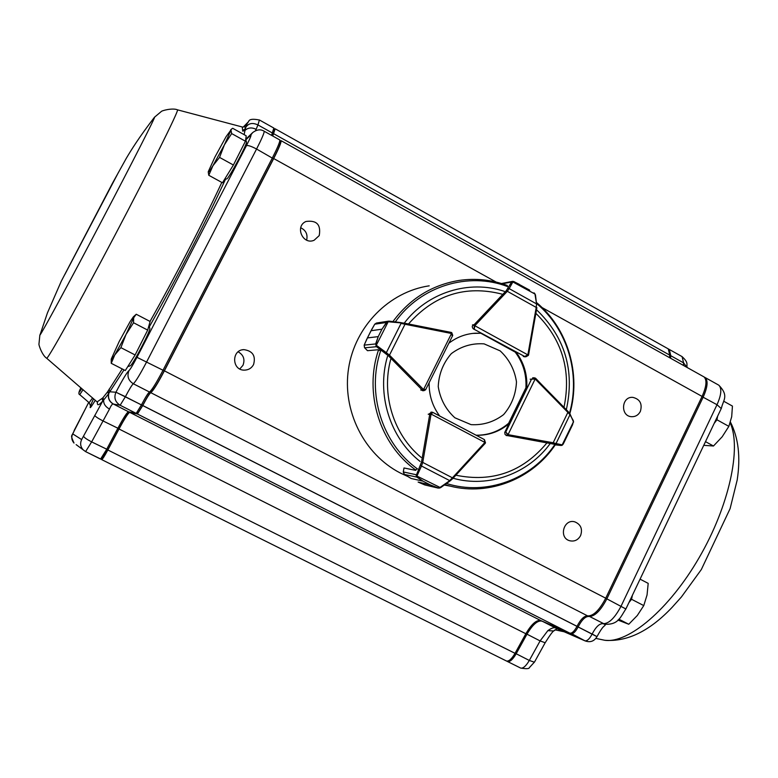 <?xml version="1.0" encoding="UTF-8"?>
<svg xmlns="http://www.w3.org/2000/svg" width="778" height="778" viewBox="0 0 778 778"><rect width="100%" height="100%" fill="white"/><g stroke="black" fill="none" stroke-linecap="round" stroke-linejoin="round"><path stroke-width="1.17" d="M122.234 368.947L107.675 391.742L102.988 397.675L103.678 400.057L108.541 393.833C107.782 398.317 109.367 401.72 113.296 404.045C112.324 403.782 111.059 405.464 109.494 409.082C105.331 406.68 103.386 403.675 103.678 400.057L102.735 401.049L102.142 398.375L97.192 401.876M102.988 397.675L102.142 398.375M39.873 334.948L39.007 343.613C38.287 344.489 42.313 355.585 46.651 358.22L46.758 358.211C48.44 358.327 78.85 303.77 114.463 236.162C150.086 168.554 178.376 111.653 177.569 109.854L243.086 127.203L242.259 127.145L242.717 131.161L245.07 130.383C248.085 127.582 251.771 127.222 256.118 129.304L255.456 130.753M580.582 535.624C582.771 529.079 580.884 524.498 574.913 521.892C563.826 518.323 558.351 537.715 569.603 540.72C574.368 541.799 578.025 540.097 580.582 535.624M640.352 411.436C642.54 403.84 640.022 399.153 632.806 397.364C621.379 396.274 620.085 416.22 631.551 416.697C635.461 416.823 638.398 415.073 640.352 411.436M306.639 240.139C307.903 234.46 305.929 230.337 300.716 227.75M319.213 235.608C321.158 224.725 316.743 220.018 305.978 221.477C294.541 226.291 302.817 245.323 314.127 240.256L319.213 235.608M239.789 368.966L242.95 365.349C245.177 359.485 243.582 354.963 238.165 351.802M253.55 364.6C255.952 355.906 252.724 350.917 243.854 349.623C231.319 349.837 231.747 370.347 244.282 370.143C248.415 370.075 251.508 368.227 253.55 364.6M703.254 376.494L704.071 376.951C707.124 380.092 706.463 386.578 702.087 396.42L605.722 598.194C599.41 610.215 593.381 616.118 587.643 615.894C584.239 615.777 580.689 619.249 577.004 626.309L576.984 626.348C574.397 631.24 572.015 633.506 569.807 633.146L540.788 620.562C536.509 619.696 531.53 624.082 525.85 633.739L119.015 428.999C124.665 418.535 128.224 412.982 129.693 412.35L137.424 414.013L142.773 405.513C146.721 397.986 149.395 393.707 150.776 392.676C153.091 390.964 157.633 383.68 164.391 370.834L273.7 158.537C278.884 148.306 281.354 142.355 281.091 140.682L280.099 141.081M272.757 136.024L275.159 128.798L274.264 129.216M119.015 428.999L107.85 449.985C104.553 456.093 102.502 459.302 101.694 459.613L100.732 458.942M101.694 459.613L506.468 661.008L101.694 459.613M138.095 412.719L142.637 405.494C146.857 397.441 149.775 392.744 151.37 391.402L151.535 391.334C153.83 389.428 158.06 382.601 164.236 370.843L273.438 158.741C277.843 150.096 280.187 144.62 280.45 142.325L280.323 141.878M102.326 458.417L107.85 449.752L119.005 428.775C123.585 420.237 127.008 414.606 129.284 411.902M272.592 135.936L274.469 129.916M525.85 633.739L515.046 653.325C511.72 658.966 508.861 661.524 506.468 661.008M667.631 348.525L668.283 348.894L669.732 355.128L273.691 133.738M669.508 357.647L669.732 355.128M279.633 139.865L279.886 140.361C279.594 142.792 277.104 148.617 272.417 157.827L163.069 370.153C156.495 382.669 151.992 389.943 149.571 391.966L149.405 392.034C147.956 393.25 145.311 397.519 141.47 404.852L136.247 413.332L128.244 411.786C126.483 413.186 123.002 418.72 117.799 428.386L106.644 449.373L100.634 458.981L85.59 451.61L91.658 441.894L107.85 449.752M273.837 128.049L271.571 135.362M243.446 126.94L244.691 125.589M244.127 134.652L245.255 129.129L244.749 126.065L247.064 123.702L245.255 129.129L242.717 130.189M128.467 411.727L113.491 404.093C109.319 401.574 107.782 397.966 108.862 393.25L108.541 393.833L107.675 391.742M109.085 389.195L109.786 391.781L108.862 393.25L108.025 391.013M704.197 377.058L705.179 377.573C708.243 380.714 707.591 387.211 703.205 397.052L606.879 598.797C600.567 610.808 594.538 616.701 588.79 616.477C585.377 616.361 581.827 619.833 578.142 626.893L578.122 626.932C575.545 631.824 573.153 634.089 570.945 633.73L541.867 621.116C537.588 620.241 532.599 624.627 526.92 634.284L516.115 653.87C512.799 659.501 509.94 662.059 507.528 661.533L506.673 661.076M507.499 661.524L520.657 668.069C523.108 668.613 525.996 666.075 529.312 660.454L540.107 640.916L547.838 630.647C551.252 628.254 553.703 627.321 555.21 627.875L555.891 628.177M668.448 349.03L669.313 349.468L670.782 355.711L670.558 358.23M547.838 630.647L553.78 630.958L554.821 630.024M541.838 621.019L556.503 628.439M130.198 365.835L130.296 365.806C132.367 365.592 150.796 330.358 149.843 328.442L149.804 328.316M133.544 322.744L147.694 330.105L150.115 321.489L136.218 314.234L133.66 317.813L133.349 316.85L130.15 321.547L119.209 341.474L111.283 358.989C111.001 360.496 112.168 359.125 114.794 354.894L120.891 347.64L125.987 334.521L133.544 322.744L133.66 317.813L125.987 334.521L114.794 354.894L111.244 363.316L125.307 370.523L135.119 354.972L120.891 347.64M147.694 330.105L135.119 354.972M111.225 359.378L111.244 363.316M224.453 179.553L226.709 178.882C228.178 179.718 246.918 144.951 246.509 142.121L246.431 141.839M231.659 133.573L245.43 141.217L246.218 135.81L232.68 128.282L231.766 128.885L226.106 136.627L214.903 157.098L208.29 171.646C207.969 173.338 209.515 171.364 212.929 165.733L219.552 157.399L224.414 144.796L231.659 133.573L230.978 130.237L224.414 144.796L212.929 165.733L208.776 175.283L222.469 182.781L233.4 165.024L219.552 157.399M245.43 141.217L233.4 165.024M208.232 171.948L208.776 175.283M705.5 441.641L713.465 446.008L703.75 445.337M714.233 423.31L716.966 419.789L728.86 426.363L722.179 436.789L713.465 446.008M723.832 401.292L732.438 406.087L731.69 416.755L728.86 426.363M716.966 419.789L717.627 416.172M617.917 620.056L628.76 624.257L618.841 619.171M628.896 602.619L631.561 599.284L643.766 605.595L637.299 615.505L628.76 624.257M640.07 579.143L648.191 583.374L647.053 594.976L643.766 605.595M631.561 599.284L632.378 595.316M454.877 417.786L471.069 424.642C483.08 425.313 493.933 421.958 503.629 414.577C511.613 405.241 515.892 394.339 516.475 381.852C514.55 369.521 509.104 359.193 500.157 350.878L484.101 343.866C472.09 343.04 461.169 346.288 451.337 353.62C443.197 362.986 438.831 373.985 438.238 386.627C440.231 399.104 445.775 409.491 454.877 417.786M563.029 444.316L561.074 445.493L507.995 435.709L505.778 432.004L508.083 434.591L535.167 378.983L531.51 379.187L534.185 377.797L535.322 378.098L534.185 377.797M562.864 444.53L562.027 445.327M570.828 428.347L573.435 421.89L561.92 445.395L555.259 444.86L561.026 445.483L562.358 444.822L565.489 439.405M573.522 421.754L573.474 422.26M552.652 443.723L553.177 442.76L556.056 443.528L569.963 414.742L567.872 412.379L568.261 411.679M573.444 421.112L572.608 424.671L563.856 442.799M563.846 442.818L563.107 444.189M555.035 444.17L556.056 443.528L562.037 444.841M568.271 411.727L573.289 420.587M573.318 421.501L570.08 414.12M570.08 414.11L535.925 378.604M536.839 307.582L528.632 354.603L526.006 356.742L524.625 356.46L527.863 354.875L474.891 325.758L474.298 328.841L474.133 324.708L472.46 324.912M535.322 294.658L534 292.868L535.099 294.055M519.305 284.34L513.976 281.665L511.584 281.996L513.888 281.548L512.644 281.344M506.799 285.283L507.198 285.837M528.427 355.274L536.888 307.621L536.217 307.417L536.548 303.897L509.172 288.619L507.314 291.303L506.303 290.632L511.584 281.996L502.384 283.785M529.721 290.175L528.077 289.26M513.898 281.558L529.701 290.165M535.42 295.329L534.885 293.987L512.089 281.539M534.009 292.82L535.459 294.862L536.548 303.897L535.031 294.463M512.819 282.035L509.172 288.619L507.927 288.57M451.755 332.673L452.718 335.25M425.537 389.846L423.757 390.751L420.713 390.002M376.474 323.045L374.801 324.115L371.106 330.699L381.969 329.191L386.559 322.296L389.311 321.149M388.455 321.158L386.763 322.442L381.949 329.22L378.234 336.592L375.939 343.905L376.533 346.706L375.648 343.954L378.215 336.631L367.449 337.924L364.192 345.121L364.542 347.669L367.508 350.684L378.127 349.76L379.499 350.489M381.969 329.191L371.087 330.728L372.059 328.793M366.312 340.19L367.469 337.895L378.215 336.631M401.604 322.724L389.35 321.149L404.959 323.269L405.007 324.251L401.078 323.385L386.345 352.677L389.477 355.147L388.523 355.906L376.533 346.706L364.649 347.815L367.333 350.518M452.3 336.154L451.522 333.509L423.543 389.554L425.751 389.36M386.763 322.442L374.753 324.193M388.572 321.149L389.35 321.149L388.154 321.81L375.93 346.016M404.949 323.269L450.997 332.381L404.968 323.278L388.776 321.81M364.192 345.131L375.939 343.905M376.776 345.617L386.345 352.677L386.092 353.776M416.172 475.582L417.339 477.215L423.106 481.212L417.047 477.264L416.172 475.582L421.481 462.2L429.728 414.334L432.743 412.359M484.47 439.667L485.482 442.789M416.425 469.406L415.578 470.35L404.006 467.967L403.286 472.149L404.443 474.463L410.755 478.266M439.91 487.991L438.092 488.078L430.224 484.879L418.117 482.059L425.099 485.015M440.601 487.631L450.19 480.794M418.263 482.136L430.195 484.869L437.985 487.864L439.512 487.709L438.092 488.078M421.481 462.2L422.736 462.414L421.491 466.012L449.645 480.59L452.426 477.818L452.893 478.441L450.306 480.765L440.698 487.602L440.037 487.436L452.893 478.441L485.102 443.441L452.893 478.441M432.889 412.447L431.129 414.1L484.898 442.429L484.198 439.482L432.889 412.447M417.339 477.215L404.414 474.444L410.91 478.353M403.938 468.181L403.286 471.935L416.308 474.755L417.027 476.107L440.037 487.436M420.645 465.147L421.491 466.012L417.154 475.611M424.662 484.889L418.194 482.107M437.985 487.864L424.856 484.957M407.264 476.243L400.203 472.956C363.851 454.245 341.95 410.278 348.593 368.247C355.099 326.186 389.165 291.75 429.203 285.827M472.907 324.903L472.207 326.76L472.995 328.579L481.329 333.227L475.154 333.208C465.477 333.869 456.715 337.205 448.857 343.215M526.794 387.259C527.377 374.237 523.847 362.567 516.174 352.259M476.214 435.272C488.467 435.554 499.369 431.712 508.919 423.757L504.718 432.529L505.078 434.474L506.663 435.544M431.702 412.165L428.649 414.217M429.135 382.737C428.921 395.146 432.451 406.242 439.716 416.036M472.849 333.402L481.329 333.227M526.229 387.259L525.947 387.259C526.541 374.247 523.01 362.597 515.347 352.308L515.551 352.298M476.097 435.213C488.098 435.33 498.766 431.489 508.102 423.689L508.919 423.757M431.002 412.116L431.985 412.184M600.606 639.399L604.817 640.284C628.381 643.601 669.138 609.524 699.111 557.719C729.19 506.011 741.697 447.768 730.153 422.853M92.582 397.889L89.149 402.722L90.53 405.912M93.564 398.735C88.468 410.094 89.042 410.589 95.305 400.242M97.396 402.08C96.958 405.921 98.738 405.571 102.735 401.049L81.632 439.57L72.685 433.861L88.721 402.362M154.268 117.497L154.482 117.225C139.077 137.307 131.044 150.261 126.308 158.294L112.411 183.355L61.316 281.13L47.439 312.902L39.96 335.055C41.224 334.268 69.154 282.696 100.936 222.236C132.737 161.756 156.903 114.23 154.482 117.225L161.065 111.711C161.328 110.632 172.745 107.675 177.569 109.854L177.306 109.776M64.856 274.478L118.314 172.667L64.856 274.478M221.818 182.422C203.914 221.001 175.06 276.939 150.028 321.44M569.807 633.146L137.424 414.013M555.871 628.157L584.9 640.8C587.137 641.179 589.549 638.933 592.126 634.051L142.744 405.562M577.004 626.309L142.773 405.513M587.643 615.894L150.776 392.676M605.722 598.194L164.391 370.834M702.087 396.42L542.081 307.573M496.121 282.054L273.7 158.537M515.046 653.325L107.85 449.985M540.788 620.562L129.693 412.35M113.491 404.093L120.152 405.25L136.131 413.351M245.838 139.836L250.691 135.168C251.702 134.575 250.283 138.076 246.422 145.69L136.967 357.316C132.921 365.008 130.257 369.424 128.983 370.571C126.863 372.477 122.516 379.683 115.941 392.2L115.922 392.238C113.753 397.733 115.163 402.07 120.152 405.25L125.384 396.731L142.607 405.542M83.645 436.322C84.053 437.479 86.728 439.337 91.658 441.894L109.494 409.082M94.76 415.364C95.217 416.454 97.902 418.282 102.832 420.849L119.005 428.775M76.147 444.637L85.57 451.6L100.488 459.02M256.118 129.304L257.946 124.937L272.514 133.077L273.136 134.623M246.402 126.493C249.077 123.138 252.918 122.623 257.946 124.937L259.395 119.968M124.023 369.871L109.786 391.781L115.922 392.238L125.414 396.692C129.372 389.136 132.007 384.828 133.301 383.749C135.479 381.959 139.952 374.617 146.731 361.731L256.565 149.026L273.438 158.741M246.422 145.69C247.871 145.107 251.245 146.215 256.565 149.026C261.787 138.776 264.335 132.853 264.189 131.239L264.024 131.142M136.967 357.316L164.236 370.843M128.983 370.571C126.814 376.114 128.253 380.51 133.301 383.749L149.464 392.005L151.438 391.373M115.941 392.2L142.637 405.494M149.318 326.789C175.799 280.012 207.006 219.513 225.503 179.241M72.685 433.861C71.168 437.217 71.605 440.29 74.017 443.061C69.709 433.453 72.014 437.508 74.328 430.146L85.95 407.798M85.599 451.61L83.12 449.801C80.445 446.718 79.949 443.304 81.632 439.57M247.064 123.702L248.62 121.582C249.164 119.18 252.801 118.664 259.531 120.045L273.992 128.137M250.691 135.168L252.597 132.659C256.798 129.479 260.669 129.012 264.189 131.239L279.827 139.972M81.719 388.514C78.743 393.474 78.471 393.24 80.922 387.823C78.675 391.937 78.286 394.213 79.755 394.631L83.061 389.671M556.027 628.235L585.075 640.887L570.799 633.234M585.075 640.887C590.23 642.716 594.197 641.305 596.979 636.667L576.975 626.378M515.114 653.209L529.312 660.454L534.408 662.214L545.164 642.754L540.107 640.916L525.918 633.632M683.415 365.407L683.609 362.888L670.782 355.711L669.663 355.789M669.313 349.468L682.063 356.606C688.734 362.791 686.429 363.997 687.1 367.449L683.609 362.888L682.063 356.606L681.402 356.236M588.645 616.02L605.498 624.569C604.078 627.185 603.845 624.112 596.998 636.628L592.146 634.012C595.831 626.961 599.4 623.518 602.872 623.674C608.717 623.956 614.795 618.102 621.097 606.111L717.015 404.716L701.999 396.605M721.245 408.567L717.015 404.716C721.371 394.893 721.974 388.378 718.823 385.188L717.997 384.731M625.872 608.98L605.702 598.243M507.528 661.533L520.657 668.069C526.336 668.983 529.235 668.847 529.332 667.66L534.525 662M557.077 628.692L553.78 630.948C552.808 631.24 549.939 635.179 545.164 642.754L545.271 642.56M705.179 377.573L718.823 385.188C729.19 395.992 723.219 399.795 721.41 408.207L625.92 608.882C620.377 617.032 618.471 625.337 604.01 624.15L605.177 624.433M530.158 379.197L531.51 379.187L505.778 432.004L504.922 431.916M507.314 435.466L508.083 434.591L507.995 435.709L506.206 435.524M535.352 378.127L568.251 411.679M526.852 385.985L508.462 423.718M508.491 434.737L553.177 442.76L567.872 412.379L535.167 378.983L535.332 378.098L535.916 378.555L535.517 379.246M473.462 328.929L524.625 356.46L523.293 356.528M516.66 352.911L480.892 333.276L516.641 352.881M525.996 356.742L528.447 355.322L527.863 354.875L536.217 307.417L507.314 291.303L475.144 325.399L474.133 324.708L506.303 290.632M475.144 325.399L473.705 325.321M528.67 354.622L528.009 354.447M451.104 333.363L451.026 332.381L451.736 332.644L451.522 333.509L405.007 324.251L389.477 355.147L423.543 389.554L422.814 390.468M423.193 389.292L422.221 390.021L388.523 355.906M371.106 330.699L367.449 337.924M429.971 413.614L430.993 414.528L428.201 414.227M430.993 414.528L422.736 462.414L452.426 477.818L484.898 442.429L485.511 442.828L485.102 443.392M423.076 481.193L411.183 478.489L423.076 481.193L430.224 484.879M484.645 442.799L485.102 443.441L485.511 442.828L484.276 439.531M420.101 461.451C389.953 437.936 376.241 394.135 387.502 356.334M404.249 323.133C427.589 292.353 469.085 279.496 504.232 291.312M536.509 309.732C564.984 337.107 574.923 370.435 566.335 409.705M550.309 443.402C528.457 473.666 488.662 488.263 453.078 478.246M555.084 444.189C531.734 479.238 486.289 496.131 446.465 483.498M536.888 303.741C567.522 329.279 580.777 374.169 569.506 413.147M395.292 321.907C420.587 286.022 468.473 271.454 507.694 286.615M417.533 468.978C382.095 443.791 366.137 392.939 380.753 350.46M415.929 470.136C379.878 444.656 363.637 392.997 378.555 349.886M392.9 321.606C409.87 298.684 431.936 284.962 459.098 280.44C475.591 278.057 491.638 279.74 507.227 285.507M444.296 485.044L450.229 486.133L444.851 484.645M408.508 323.969C434.309 294.813 465.468 284.865 501.966 294.113M535.886 313.339C562.173 339.208 571.538 370.532 563.992 407.312M547.031 442.779C522.816 471.857 492.435 482.661 455.869 475.212M421.199 457.435C393.649 434.931 381.035 394.582 390.76 359.232M595.89 638.417L604.817 640.284C627.292 642.006 649.718 631.026 672.124 607.336L681.402 596.989L701.328 569.545L730.104 508.637L737.184 480.045C740.714 457.085 738.448 437.751 730.416 422.036M564.128 631.765L555.054 629.859M97.551 402.304L46.651 358.22M574.32 521.756L574.913 521.892M632.281 397.354L632.806 397.364M305.346 221.798L305.978 221.477M242.396 349.818L243.854 349.623M704.071 376.951L281.091 140.682M668.283 348.894L275.159 128.798M151.535 391.334L149.571 391.966M280.45 142.325L279.886 140.361M149.405 392.034L151.37 391.402M138.183 412.7L136.247 413.332M274.566 130.257L274.041 128.438M102.443 458.378L100.634 458.981M88.711 402.352L85.93 407.789M244.418 125.88L243.086 127.145M248.425 121.776L244.72 125.569M252.335 132.912L245.712 139.301M79.755 394.631L89.149 402.722M149.843 328.442L148.948 325.632M130.296 365.806L127.787 366.594M133.612 316.607L135.537 314.857M246.509 142.121L245.702 139.359M230.628 129.916L231.766 128.885M533.941 377.807L532.667 377.816M526.181 387.259L508.413 423.718M526.006 356.742L524.43 356.82M512.459 281.373L501.518 283.523M451.026 332.381L451.736 332.644L452.65 335.6L425.634 389.739L422.58 390.731M388.3 321.188L376.474 323.035M371.164 330.465L367.274 338.187M371.544 329.726L374.763 324.154L376.494 323.035M364.512 347.659L364.172 345.121L366.856 339.014M438.063 488.069L424.866 484.957M432.801 412.379L484.198 439.482M403.286 471.935L404.424 474.454M432.782 412.379L432.189 412.194M450.229 486.133C489.663 496.208 533.086 478.519 555.638 444.306M569.827 413.614C581.312 374.14 567.891 328.617 536.723 302.71M507.344 285.487C491.715 279.73 475.63 278.047 459.098 280.44M474.395 333.285L475.154 333.208"/></g></svg>
